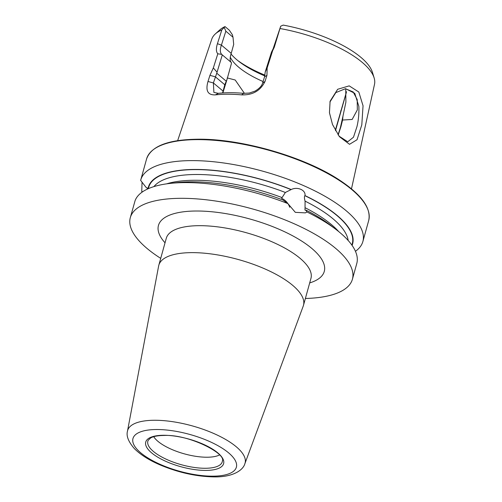 <?xml version="1.0" encoding="UTF-8"?>
<svg xmlns="http://www.w3.org/2000/svg" width="502" height="502" viewBox="0 0 502 502"><rect width="100%" height="100%" fill="white"/><g stroke="black" fill="none" stroke-linecap="round" stroke-linejoin="round"><path stroke-width="0.75" d="M338.053 134.793L340.431 127.477L342.966 116.138L342.577 120.041L340.902 126.768L338.191 134.982M332.512 124.527L329.45 112.73L330.109 101.191L337.677 89.274L349.204 85.873L358.817 92.029L363.046 105.778L361.798 124.866L357.029 139.744L349.511 144.306L339.477 136.726L332.512 124.527M339.026 136.13L347.735 141.771L353.483 137.203L356.922 126.774C358.466 120.493 359.112 113.722 358.874 106.449L354.77 93.322L345.558 88.685L335.813 92.613L329.896 102.063M219.525 454.963A36.615 13.033 15.5 0 1 206.805 457.228A36.615 13.033 15.5 0 1 153.712 436.709M192.341 252.631A75.062 26.719 15.5 0 1 269.323 270.942A75.062 26.719 15.5 0 1 303.478 305.329A75.062 26.719 15.5 0 1 303.233 306.094L244.888 463.672A60.943 21.699 15.5 0 0 218.106 435.491A60.943 21.699 15.5 0 0 154.854 420.262A60.943 21.699 15.5 0 0 127.489 431.111L158.638 265.991A75.062 26.719 15.5 0 1 158.82 265.213A75.062 26.719 15.5 0 1 192.341 252.631M147.168 187.98A15.518 1.995 -77.3 0 1 147.224 189.179M355.441 251.301A115.24 41.026 15.5 0 0 362.871 241.525A115.24 41.026 15.5 0 0 310.431 188.727A115.24 41.026 15.5 0 0 192.241 160.609A115.24 41.026 15.5 0 0 140.767 179.929A115.24 41.026 15.5 0 0 140.648 180.394L146.051 187.353L148.41 188.595A105.633 37.606 15.5 0 1 195.874 169.601A105.633 37.606 15.5 0 1 291.047 189.612L291.21 189.536C297.441 186.399 305.913 190.095 304.99 195.592L304.827 195.667C304.25 196.765 304.331 198.585 305.078 201.139L305.04 208.669C304.814 210.005 305.059 210.514 305.768 210.181L305.931 210.1A105.991 37.732 15.5 0 1 330.454 225.191L336.403 229.765A115.24 41.026 15.5 0 1 356.778 263.506L352.417 279.225A115.24 41.026 15.5 0 1 305.373 298.483M289.742 207.295A13.686 11.847 64.2 0 0 281.584 198.321M281.578 198.359L285.362 192.479L291.047 189.612M342.966 116.138L345.897 102.138L345.74 88.703M345.313 88.685L353.157 91.929L357.211 99.572L357.33 109.894L352.153 119.457L342.577 120.041M227.186 77.929L235.2 80.006L244.468 93.397M148.059 188.514A105.991 37.732 15.5 0 1 195.686 169.444A105.991 37.732 15.5 0 1 291.21 189.536M160.715 258.367A115.24 41.026 15.5 0 1 130.313 217.63A115.24 41.026 15.5 0 1 181.78 198.309A115.24 41.026 15.5 0 1 299.976 226.427A115.24 41.026 15.5 0 1 352.417 279.225M305.931 210.1L306.923 211.957A115.24 41.026 15.5 0 1 336.403 229.765M306.923 211.957L305.404 212.873L295.333 212.352L287.884 203.592L282.921 199.991A105.991 37.732 15.5 0 0 176.968 182.628L169.513 183.481A115.24 41.026 15.5 0 1 186.142 182.596A115.24 41.026 15.5 0 1 287.884 203.592M222.581 92.964L224.789 84.756L227.055 79.316L222.857 92.945M263.067 81.531A64.576 22.992 15.5 0 1 230.349 57.316M280.216 28.57A84.468 30.07 15.5 0 1 374.147 77.954L372.471 72.42A81.293 28.94 15.5 0 0 283.21 25.1L280.681 26.211L274.274 47.244L272.655 50.633L267.152 67.939L266.945 75.35L264.993 81.493C260.438 90.755 252.657 95.217 241.638 94.878A88.39 31.469 -164.5 0 0 227.764 94.244A88.39 31.469 -164.5 0 0 215.408 94.878C207.834 95.223 205.362 90.762 207.985 81.493L209.93 75.344L213.337 67.939L217.812 53.789C216.061 51.857 215.935 48.493 217.429 43.693L221.809 29.938L225.009 26.581A81.293 28.94 15.5 0 0 219.638 30.032L215.352 33.91A84.468 30.07 15.5 0 1 221.809 29.938M374.147 77.954A84.468 30.07 15.5 0 1 374.511 84.317L351.482 188.865M142.555 191.82L141.765 191.331L142.047 182.201M142.104 192.134A115.24 41.026 15.5 0 1 141.765 191.331M130.313 217.63L135.094 200.637A115.24 41.026 15.5 0 1 169.513 183.481M177.652 140.654L211.756 39.181A84.468 30.07 15.5 0 1 215.352 33.91M227.055 79.316L231.409 63.597L231.359 62.518C229.803 61.1 229.759 58.05 231.221 53.356L233.694 44.427L233.01 37.223L232.376 34.738L229.351 30.233L225.009 26.581M264.968 75.162A74.095 26.38 15.5 0 1 237.647 60.453M264.818 75.934A69.332 24.68 15.5 0 1 239.115 61.608A69.332 24.68 15.5 0 1 231.045 54.009M346.292 92.694L335.48 130.702M305.222 210.25L305.768 210.181M304.99 195.592A105.991 37.732 15.5 0 1 352.09 245.409M335.462 129.842L346.512 91.709M226.051 81.029L216.757 73.21L213.381 82.949L213.896 92.437L218.376 93.328A85.114 30.302 15.5 0 1 243.633 93.334L249.362 93.046L255.029 91.107C259.358 88.559 261.887 85.836 262.621 82.949L264.567 76.806L265.213 71.987L271.494 52.164L273.144 48.763L280.681 26.211M233.01 37.223L225.844 31.199L221.413 45.105C219.901 49.453 219.995 52.547 221.689 54.392L222.292 54.894L216.757 73.21M224.356 27.698L225.844 31.199M231.359 62.518L221.689 54.392L217.812 53.789M267.152 67.939L265.213 71.987M266.945 75.35L264.567 76.806M241.638 94.878L243.633 93.334M215.408 94.878L218.376 93.328M207.985 81.493L213.381 82.949L223.039 91.069L223.114 91.979M209.93 75.344L215.333 76.8L224.789 84.756L224.865 85.66M216.877 71.987L213.337 67.939M272.655 50.633L271.595 51.894M340.695 110.992L341.128 110.327M303.478 305.329L310.951 278.378A75.062 26.719 -164.5 0 0 276.797 243.991A75.062 26.719 -164.5 0 0 199.815 225.674A75.062 26.719 -164.5 0 0 166.294 238.255L158.82 265.213M165.032 242.799A86.043 30.635 15.5 0 1 196.878 211.009A86.043 30.635 15.5 0 1 301.62 241.029A86.043 30.635 15.5 0 1 309.69 282.915M205.017 468.272A38.604 13.742 15.5 0 1 164.361 458.339A38.604 13.742 15.5 0 1 148.184 440.298L150.606 437.982C153.443 436.351 157.986 435.51 164.242 435.454C188.57 434.205 226.051 453.369 222.417 460.886A38.604 13.742 15.5 0 1 205.017 468.272M156.938 429.517A53.645 19.095 15.5 0 1 228.598 452.848A53.645 19.095 15.5 0 1 212.409 476.172A53.645 19.095 15.5 0 1 140.755 452.842A53.645 19.095 15.5 0 1 156.938 429.517M163.784 435.272A40.411 14.389 15.5 0 1 217.761 452.848A40.411 14.389 15.5 0 1 205.569 470.418A40.411 14.389 15.5 0 1 151.591 452.842A40.411 14.389 15.5 0 1 163.784 435.272M198.058 139.625A115.24 41.026 15.5 0 1 316.254 167.737A115.24 41.026 15.5 0 1 368.694 220.535C371.323 208.336 361.804 194.996 340.143 180.519C305.586 157.208 242.278 138.759 198.434 139.211C168.459 139.468 151.177 146.044 146.59 158.939A115.24 41.026 15.5 0 1 198.058 139.625M166.57 183.864A101.969 36.301 15.5 0 1 195.253 180.262A101.969 36.301 15.5 0 1 281.804 197.499M153.907 186.612A101.969 36.301 15.5 0 1 196.853 174.489A101.969 36.301 15.5 0 1 285.362 192.479M305.197 207.778A101.969 36.301 15.5 0 1 338.731 231.61M305.078 201.139A101.969 36.301 15.5 0 1 348.175 240.489M304.827 195.667A105.633 37.606 15.5 0 1 351.846 245.064M231.221 53.356L221.413 45.105L217.429 43.693M264.993 81.493L262.621 82.949M274.274 47.244L273.144 48.763M342.126 106.782L342.559 106.154M127.489 431.111C126.121 435.887 128.374 441.672 134.247 448.474C140.202 454.517 148.636 459.926 159.561 464.689C178.053 472.526 196.276 476.599 214.241 476.9C232.627 477.22 243.1 470.343 244.888 463.672M362.871 241.525L368.694 220.535M140.767 179.929L146.59 158.939"/></g></svg>
